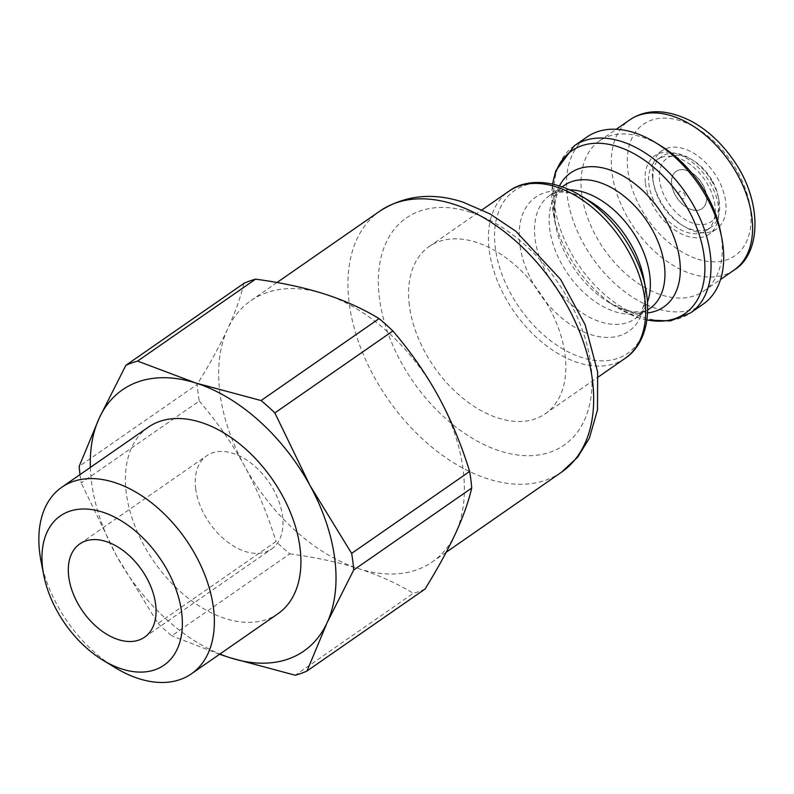 <?xml version="1.0" encoding="UTF-8"?>
<svg xmlns="http://www.w3.org/2000/svg" width="794" height="794" viewBox="0 0 794 794"><rect width="100%" height="100%" fill="white"/><g stroke="black" fill="none" stroke-linecap="round" stroke-linejoin="round"><path stroke-width="0.6" stroke-dasharray="3.97 2.98" d="M195.661 488.538A56.791 36.038 -124.8 0 0 226.131 540.883A56.791 36.038 -124.8 0 0 271.508 549.071A56.791 36.038 -124.8 0 0 268.709 481.869A56.791 36.038 -124.8 0 0 206.728 455.766A56.791 36.038 -124.8 0 0 195.661 488.538M645.453 183.305A47.709 30.271 -124.8 0 0 671.039 227.282A47.709 30.271 -124.8 0 0 709.151 234.161A47.709 30.271 -124.8 0 0 706.809 177.707A47.709 30.271 -124.8 0 0 654.742 155.783A47.709 30.271 -124.8 0 0 645.453 183.305M656.827 206.5A43.164 27.383 55.2 0 1 657.333 159.515A43.164 27.383 55.2 0 1 704.447 179.355A43.164 27.383 55.2 0 1 706.561 230.429A43.164 27.383 55.2 0 1 656.827 206.5M679.813 191.374A4.188 2.66 -124.8 0 0 680.895 197.736A4.188 2.66 -124.8 0 0 685.123 195.8A4.188 2.66 -124.8 0 0 679.813 191.374M80.005 474.604A178.342 113.145 -124.8 0 0 81.226 482.951L199.244 401.01A178.342 113.145 55.2 0 1 197.18 384.405L79.162 466.336M158.016 623.419A178.342 113.145 -124.8 0 0 171.792 635.786L289.81 553.855A178.342 113.145 55.2 0 1 276.034 541.478L158.016 623.419L116.341 555.463L81.226 482.951M425.008 589.069A178.342 113.145 55.2 0 1 413.307 593.307L295.289 675.237M199.244 401.01C216.99 421.683 232.146 443.459 244.721 466.336C257.196 489.273 267.638 514.323 276.034 541.478M243.887 283.389C240.602 297.343 235.183 312.538 227.61 328.984A159.028 100.898 -124.8 0 0 244.721 466.336A159.028 100.898 -124.8 0 0 358.64 568.663C378.728 575.134 396.95 583.352 413.307 593.307M289.81 553.855C315.506 557.328 338.442 562.261 358.64 568.663A159.028 100.898 -124.8 0 0 432.224 561.944A159.028 100.898 -124.8 0 0 455.448 533.647A159.028 100.898 -124.8 0 0 463.19 470.187A159.028 100.898 -124.8 0 0 438.338 396.305A159.028 100.898 -124.8 0 0 324.418 293.969A159.028 100.898 -124.8 0 0 250.835 300.688A159.028 100.898 -124.8 0 0 227.61 328.984C219.948 345.489 209.805 363.96 197.18 384.405M41.01 560.981A113.592 72.065 -124.8 0 0 115.011 667.565M148.369 427.142A113.592 72.065 -124.8 0 0 126.246 492.687A113.592 72.065 -124.8 0 0 187.185 597.376A113.592 72.065 -124.8 0 0 277.93 613.752M219.571 654.276L171.792 635.786M90.367 467.408A159.028 100.898 -124.8 0 0 116.341 555.463A159.028 100.898 -124.8 0 0 219.928 654.028M677.471 170.591A22.718 14.411 55.2 0 1 701.568 182.908A22.718 14.411 55.2 0 1 701.975 208.723A22.718 14.411 55.2 0 1 677.173 198.282A22.718 14.411 55.2 0 1 676.061 171.405A22.718 14.411 55.2 0 1 677.471 170.591M677.619 170.492A22.718 14.411 -124.8 0 0 676.2 171.305A22.718 14.411 -124.8 0 0 677.322 198.182A22.718 14.411 -124.8 0 0 702.114 208.624A22.718 14.411 -124.8 0 0 701.707 182.809A22.718 14.411 -124.8 0 0 677.619 170.492M711.632 179.643A38.618 24.505 -124.8 0 0 693.102 160.368A38.618 24.505 -124.8 0 0 659.328 175.524A38.618 24.505 -124.8 0 0 692.259 222.965A38.618 24.505 -124.8 0 0 718.262 196.614A38.618 24.505 -124.8 0 0 711.632 179.643M711.394 180.437A43.164 27.383 55.2 0 1 718.798 199.393A43.164 27.383 55.2 0 1 710.888 227.421A43.164 27.383 55.2 0 1 661.154 203.492A43.164 27.383 55.2 0 1 661.66 156.507A43.164 27.383 55.2 0 1 690.681 158.889A43.164 27.383 55.2 0 1 711.394 180.437M652.658 178.303A47.709 30.271 -124.8 0 0 678.255 222.27A47.709 30.271 -124.8 0 0 716.367 229.148A47.709 30.271 -124.8 0 0 714.024 172.695A47.709 30.271 -124.8 0 0 661.948 150.771A47.709 30.271 -124.8 0 0 652.658 178.303M409.347 305.293A101.781 64.572 55.2 0 1 429.167 246.567A101.781 64.572 55.2 0 1 540.257 293.343A101.781 64.572 55.2 0 1 545.26 413.773A101.781 64.572 55.2 0 1 463.954 399.104A101.781 64.572 55.2 0 1 409.347 305.293M703.137 304.162A101.781 64.572 55.2 0 1 621.831 289.492A101.781 64.572 55.2 0 1 567.224 195.681A101.781 64.572 55.2 0 1 587.044 136.955M720.555 231.749A91.439 58.012 55.2 0 1 703.802 291.11A91.439 58.012 55.2 0 1 630.754 277.93A91.439 58.012 55.2 0 1 581.694 193.657A91.439 58.012 55.2 0 1 599.51 140.885A91.439 58.012 55.2 0 1 660.985 145.937M561.517 472.182A159.028 100.898 55.2 0 1 387.938 399.094A159.028 100.898 55.2 0 1 380.127 210.926M470.306 212.137A138.285 87.737 -124.8 0 0 379.393 297.78A138.285 87.737 -124.8 0 0 500.061 451.012A138.285 87.737 -124.8 0 0 590.984 365.379A138.285 87.737 -124.8 0 0 470.306 212.137M581.238 195.969A99.121 62.885 -124.8 0 0 495.297 247.688A99.121 62.885 -124.8 0 0 581.784 357.518A99.121 62.885 -124.8 0 0 645.81 288.976M625.086 358.352A101.781 64.572 55.2 0 1 577.992 362.65A101.781 64.572 55.2 0 1 489.183 249.872A101.781 64.572 55.2 0 1 509.004 191.136M647.725 309.997L635.19 318.702C639.11 315.268 641.403 312.3 642.078 309.799L643.299 306.474C645.631 299.368 645.78 289.969 643.736 278.257A81.623 51.789 55.2 0 1 591.014 334.701A81.623 51.789 55.2 0 1 519.782 244.254A81.623 51.789 55.2 0 1 590.557 201.656C580.305 195.652 571.442 192.505 563.968 192.217L560.415 192.188C557.845 191.95 554.262 193.061 549.676 195.532A74.973 47.571 -124.8 0 0 535.077 238.796A74.973 47.571 -124.8 0 0 600.492 321.868A74.973 47.571 -124.8 0 0 635.19 318.702A74.973 47.571 -124.8 0 0 647.527 301.958M569.675 189.826A74.973 47.571 -124.8 0 0 549.676 195.532L562.212 186.828M646.951 319.883A99.121 62.885 55.2 0 1 638.991 317.798A99.121 62.885 55.2 0 1 618.218 308.141L608.889 302.445L624.441 309.72C641.82 314.454 646.951 310.275 649.78 308.568A74.973 47.571 55.2 0 1 615.092 311.734A74.973 47.571 55.2 0 1 549.666 228.662A74.973 47.571 55.2 0 1 564.266 185.409C555.661 190.421 552.813 203.899 555.721 225.853A81.623 51.789 -124.8 0 0 608.889 302.445A81.623 51.789 -124.8 0 0 626 310.404A81.623 51.789 -124.8 0 0 647.626 312.896M559.462 185.915A81.623 51.789 -124.8 0 0 554.778 219.958A81.623 51.789 -124.8 0 0 555.721 225.853L553.636 215.134A99.121 62.885 55.2 0 1 552.505 207.968A99.121 62.885 55.2 0 1 552.684 184.099M646.931 320.042L639.617 318.076L618.218 308.141A99.121 62.885 55.2 0 1 553.636 215.134L552.525 184.059M574.36 145.759A101.781 64.572 -124.8 0 0 554.54 204.485A101.781 64.572 -124.8 0 0 643.358 317.263A101.781 64.572 -124.8 0 0 690.452 312.965M697.777 259.132A80.085 50.806 -124.8 0 0 737.914 172.328A80.085 50.806 -124.8 0 0 631.796 138.434A80.085 50.806 -124.8 0 0 697.777 259.132M734.093 270.079A91.439 58.012 55.2 0 1 691.782 273.95A91.439 58.012 55.2 0 1 611.995 172.626A91.439 58.012 55.2 0 1 629.801 119.854M144.568 637.205L271.508 549.071M79.787 543.9L206.728 455.766M693.102 160.368L690.681 158.889M718.262 196.614L718.798 199.393M661.66 156.507L657.333 159.515M710.888 227.421L706.561 230.429M661.948 150.771L654.742 155.783M716.367 229.148L709.151 234.161M276.997 282.525L250.835 300.688M446.218 552.227L432.224 561.944M545.26 413.773L598.19 377.031M429.167 246.567L482.097 209.815M703.802 291.11L720.535 279.498M599.51 140.885L616.233 129.273"/><path stroke-width="1.19" d="M68.731 576.672A56.791 36.038 55.2 0 1 79.787 543.9A56.791 36.038 55.2 0 1 141.779 570.003A56.791 36.038 55.2 0 1 144.568 637.205A56.791 36.038 55.2 0 1 99.2 629.017A56.791 36.038 55.2 0 1 68.731 576.672M353.707 569.993A178.342 113.145 -124.8 0 0 351.643 553.388L469.651 471.447A178.342 113.145 55.2 0 1 471.725 488.052L353.707 569.993L327.068 622.784L307 671.009A178.342 113.145 -124.8 0 1 295.289 675.237L230.26 657.799A159.028 100.898 -124.8 0 0 327.068 622.784A159.028 100.898 -124.8 0 0 309.958 485.432A159.028 100.898 -124.8 0 0 196.039 383.095A159.028 100.898 -124.8 0 0 99.23 418.11L79.162 466.336A178.342 113.145 -124.8 0 0 80.005 474.604M243.887 283.389A178.342 113.145 55.2 0 1 255.589 279.151L137.58 361.091A178.342 113.145 -124.8 0 0 125.869 365.319L243.887 283.389M379.095 318.612A178.342 113.145 55.2 0 1 392.861 330.979L274.853 412.92A178.342 113.145 -124.8 0 0 261.077 400.543L379.095 318.612C362.739 308.648 344.517 300.43 324.418 293.969C304.231 287.567 281.284 282.624 255.589 279.151M307 671.009L425.008 589.069C437.633 568.633 447.776 550.163 455.448 533.647C463.021 517.212 468.44 502.007 471.725 488.052M274.853 412.92L309.958 485.432L351.643 553.388M137.58 361.091L196.039 383.095L261.077 400.543M469.651 471.447C461.254 444.293 450.813 419.242 438.338 396.305C425.763 373.428 410.607 351.653 392.861 330.979M90.367 467.408A159.028 100.898 -124.8 0 1 99.23 418.11L125.869 365.319M181.697 612.76A90.873 57.654 55.2 0 1 102.902 660.171A90.873 57.654 55.2 0 1 43.7 574.906A90.873 57.654 55.2 0 1 99.538 511.217A90.873 57.654 55.2 0 1 181.697 612.76M102.902 660.171L115.011 667.565A113.592 72.065 -124.8 0 0 191.384 673.838A113.592 72.065 -124.8 0 0 213.507 608.293A113.592 72.065 -124.8 0 0 152.567 503.604A113.592 72.065 -124.8 0 0 61.823 487.228A113.592 72.065 -124.8 0 0 39.7 552.773A113.592 72.065 -124.8 0 0 41.01 560.981L43.7 574.906M191.384 673.838L277.93 613.752A113.592 72.065 -124.8 0 0 272.352 479.348A113.592 72.065 -124.8 0 0 148.369 427.142L61.823 487.228M219.928 654.028A159.028 100.898 -124.8 0 0 230.26 657.799L219.571 654.276M574.36 145.759L587.044 136.955A101.781 64.572 55.2 0 1 655.477 142.573A101.781 64.572 55.2 0 1 721.786 238.081A101.781 64.572 55.2 0 1 703.137 304.162L690.452 312.965A101.781 64.572 -124.8 0 0 685.45 192.535A101.781 64.572 -124.8 0 0 574.36 145.759L555.731 170.879L552.525 184.059M655.477 142.573L660.985 145.937A91.439 58.012 55.2 0 1 720.555 231.749L721.786 238.081M592.483 380.415A159.028 100.898 55.2 0 1 561.517 472.182L577.625 457.245L589.376 438.149L597.505 409.843L597.644 372.058L585.158 324.825L560.594 279.389L515.832 231.223L489.967 213.884L463.071 202.182C432.829 192.217 405.178 195.126 380.127 210.926A159.028 100.898 55.2 0 1 453.711 204.207A159.028 100.898 55.2 0 1 592.483 380.415M645.81 288.976A99.121 62.885 -124.8 0 0 581.238 195.969C551.562 178.084 524.457 179.573 509.004 191.136A101.781 64.572 55.2 0 1 620.084 237.912A101.781 64.572 55.2 0 1 625.086 358.352C641.324 347.911 652.192 323.029 645.81 288.976L643.736 278.257A81.623 51.789 55.2 0 0 590.557 201.656L581.238 195.969M647.527 301.958A74.973 47.571 -124.8 0 0 631.508 229.992A74.973 47.571 -124.8 0 0 569.675 189.826M562.212 186.828L564.266 185.409A74.973 47.571 55.2 0 1 646.098 219.859A74.973 47.571 55.2 0 1 649.78 308.568L647.725 309.997M647.626 312.896A81.623 51.789 -124.8 0 0 659.764 210.37A81.623 51.789 -124.8 0 0 559.462 185.915M552.684 184.099A99.121 62.885 55.2 0 1 630.009 151.604A99.121 62.885 55.2 0 1 704.427 258.794A99.121 62.885 55.2 0 1 646.951 319.883M629.801 119.854A91.439 58.012 55.2 0 1 729.607 161.887A91.439 58.012 55.2 0 1 734.093 270.079C761.297 253.872 762.756 201.269 733.358 160.021C721.528 142.989 707.454 130.018 691.137 121.115C666.99 109.056 646.544 108.639 629.801 119.854L616.233 129.273M380.127 210.926L276.997 282.525M561.517 472.182L446.218 552.227M598.19 377.031L625.086 358.352M482.097 209.815L509.004 191.136M690.452 312.965L670.335 320.945L646.931 320.042M720.535 279.498L734.093 270.079"/></g></svg>
